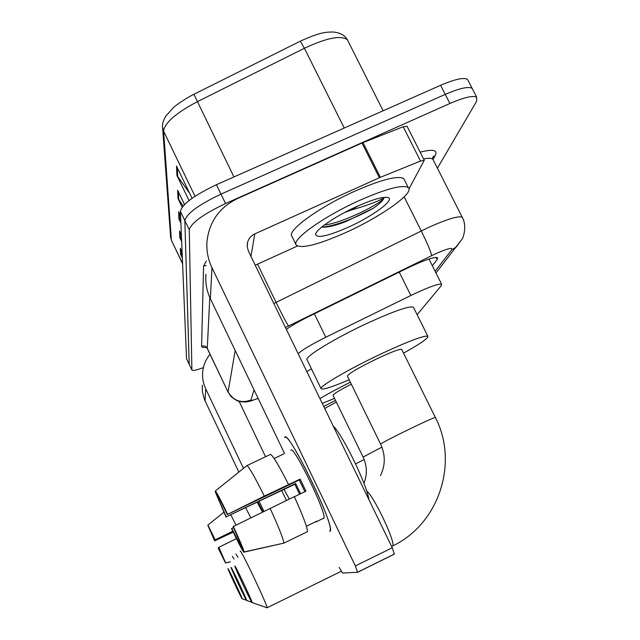 <?xml version="1.0" encoding="UTF-8"?>
<svg xmlns="http://www.w3.org/2000/svg" width="640" height="640" viewBox="0 0 640 640"><rect width="100%" height="100%" fill="white"/><g stroke="black" fill="none" stroke-linecap="round" stroke-linejoin="round"><path stroke-width="0.96" d="M417.128 314.68L441.224 285.728L441.616 284.248C438.408 283.48 428.16 287.232 410.864 295.496L325.784 337.232C311.464 344.384 302.256 349.888 298.176 353.752M203.4 367.616C196.456 370.2 192.624 371.008 191.888 370.024L189.264 229.752C191.296 222.84 203.392 214.104 225.544 203.544L449.896 103.488C464.184 97.328 473.12 95.256 476.712 97.272L476.616 101.28L437.408 168.192M468.344 80.96L467.56 79.424C463.872 77.224 454.896 79.176 440.616 85.288L216.408 184.72C194.296 195.248 182.296 204.112 180.408 211.32L186.536 358.648L189.224 364.424L184.832 220.528C186.792 213.464 198.84 204.664 220.968 194.128L445.248 94.384C459.536 88.24 468.496 86.232 472.136 88.344L472.896 89.824L472.136 88.344C468.496 86.232 459.536 88.24 445.248 94.384L220.968 194.128C198.84 204.664 186.792 213.464 184.832 220.528L189.192 364.256L191.888 370.024M432.384 265.832L437.208 259.408L437.536 257.712C434.176 256.656 423.888 260.24 406.68 268.448L308.712 316.584C299.368 321.216 291.904 325.456 286.328 329.328M162.592 127.432C161.984 124.816 163.048 121.056 165.776 116.144L173.336 107.672C174.976 105.96 184.776 98.864 193.904 94.28L300.32 41.168L304.408 48.272L197.304 101.704C175.832 113.096 164.6 122.92 163.6 131.168L171.384 239.976L170.616 237.112L162.592 127.432L163.6 131.168L195.016 196.28M189.032 200.568L176.944 175.48L176.512 166.072L192.056 198.312M181.664 241.528L179.832 237.712L179.52 230.992L181.392 234.888M182.352 258.048L180.608 254.408L180.328 248.344L182.104 252.048M182.16 207.2L178.016 198.584L177.632 190.24L184.512 204.528M180.904 223.224L178.976 219.2L178.632 211.736L180.6 215.84M180.856 222.008L178.976 219.2M183.176 205.952L178.016 198.584M182.304 256.952L180.608 254.408M181.616 240.376L179.832 237.712M189.584 193.2L176.944 175.48M202.256 385.128L202.416 392.048L204.592 399.832L238.848 472.104M210.024 354.28C205.8 359.448 203.352 365.344 202.696 371.976C202.192 377.832 203.192 383.432 205.696 388.784L243.504 468.376M258.032 502.104L262.992 511.792L258.032 502.104M259.256 501.528L263.912 511.336M286.424 500.456L281.776 490.728M265.544 456.744L239.144 401.448M223.544 558.344L218.208 548.104L218.888 547.776M233.096 531.96L214.776 540.8L210.168 529.816M257.28 502.456L262.448 512.056M284.072 489.44L289.296 499.072M245.728 507.904L250.808 517.736M230.864 514.912L235.96 524.984M208.016 525.272L209.976 529.912M214.776 540.8L233.184 532.136M214.712 540.936L207.856 525.4M207.92 525.08L215.2 539.912L207.92 525.08L223.832 512.24M232.744 531.24L215.272 539.768M218.792 547.256L225.664 562.872L218.712 547.376L236.408 538.672M230.384 561.832L225.664 562.872M223.36 558.432L225.496 562.976L230.36 561.896M225.496 562.976L218.208 548.104M215.2 539.912L232.832 531.408M242.144 598.8L242.16 598.744C242.296 597.872 228.032 567.592 227.976 568.632L227.976 568.688C227.84 569.552 241.8 599.208 242.144 598.8M232.328 556.312L234.08 559.032M336.336 402.048L324.704 408.456M323.744 406.472L335.544 400.424M246.656 600.576L246.68 600.488C246.776 599.312 231.2 566.296 231.104 567.472L231.096 567.544C231 568.704 246.208 600.992 246.656 600.576M235.872 553.976L238.008 557.248M351.32 384.136C339.336 390.328 333.256 394.056 333.064 395.32L363.088 457.064L381.92 447.112M334.544 398.352L322.256 403.416M319.92 398.6C327.824 393.872 337.976 388.408 350.376 382.208M306.856 371.648L311.448 368.824M252.144 602.728L252.168 602.608C252.2 600.984 235.056 564.728 234.904 566.064L234.888 566.176C234.848 567.736 251.552 603.152 252.144 602.728M240.16 551.144L240.2 551.04C240.52 548.432 267.368 604.984 267.12 607.776L266.72 607.68M401.752 349.496L401.672 349.344C399.776 348.856 392.032 351.76 378.432 358.056C359.04 367.472 348.688 373.48 347.384 376.088L380.616 444.136M349.176 379.752C332.336 386.936 322.992 389.944 321.144 388.784C318.304 386.912 349.528 368.64 382.344 353.296C408.96 340.992 424.12 335.296 427.84 336.216C428.616 338.04 420.52 343.68 403.544 353.128M321.088 388.68L307.08 359.816C303.896 357.232 334.704 338.32 367.496 323.152C394.104 311.016 409.408 305.712 413.416 307.224L413.648 307.696M380.376 177.32L379.368 177.752L361.992 143.032L363 142.608L380.376 177.32L420.512 161.072L424.264 160.304L408.992 188.856M361.992 143.032L237.592 198.512C219.752 207.184 209.576 221.24 207.056 240.704C206.248 250.088 207.88 259.096 211.968 267.728L355.36 565.936L392.256 547.76L248.456 251.224L247.208 246.696L247.656 242.064C248.824 238.328 251.208 235.608 254.8 233.904L379.368 177.752M363 142.608L403.192 126.76L407.088 126.32M205.944 274.28C205.208 282.776 206.68 290.92 210.36 298.712L284.48 453.344M284.768 437.432L285.472 437.168C290.784 435.64 329.432 514.288 330.36 528.744L329.928 531.504L330.384 530.84C334.056 523.432 287.128 427.6 284.768 437.432L284.688 437.584M339.16 567.416L342.52 573.056L357.6 572.28L355.36 565.936M392.256 547.76L394.328 554.16L357.664 572.256M255.24 265.2L297.392 246.056M240.744 544.648L240.28 544.872L231.768 528.496L233.552 527.64M215.648 491.416L215.232 491.744L226.256 516.808L295.656 483.48L300.56 493.784M218.656 498.992L219.192 498.736M316.968 521.096L316.656 521.88L315.856 521.64L306.384 526.24L316.968 521.096M290.928 450.272C292.952 443.768 326.68 512.84 323.96 518.04L323.672 518.48M283.816 453.904L274.136 458.512M294.368 496.768L305.952 491.192L300.152 479.104L264.304 496.12L227.36 514.488L299.256 479.976L304.888 491.704M333.232 426.04C342.408 434.184 367.24 485.312 368.888 499.576M226.256 516.808L294.84 484.272L299.592 494.256M227.36 514.488L215.416 490.928L247.008 465.56L270.568 454.352C273.416 456.336 279.392 466.384 288.504 484.504M294.312 496.656C302.856 515.432 307.256 527.096 307.512 531.64L283.88 543.128L244.176 551.928L233.072 526.6L294.312 496.656M247.008 465.56C249.52 467.712 255.288 477.896 264.304 496.12M270.104 508.312C278.712 527.128 283.304 538.728 283.88 543.128M226.08 517.16L215.232 491.744M215.416 490.928C217.12 493.2 221.168 500.928 227.544 514.104M233.288 526.288C239.512 539.832 243.144 548.384 244.176 551.928M240.28 544.872L243.736 552.192L283.696 543.168M243.736 552.192C241.728 549.24 237.672 541.44 231.568 528.784L231.768 528.496M295.656 483.48L294.84 484.272M300.152 479.104L299.256 479.976M359.744 200.312C386.584 188.6 402.776 184.368 408.312 187.616C414.936 192.816 380.616 216.952 345.856 232.512C318.312 244.688 301.776 248.904 296.256 245.144C290.864 240.056 323.776 216.344 359.744 200.312M295.976 244.576L291.912 236.272C286.408 230.952 319.176 207.016 355.136 191.048C381.976 179.384 398.208 175.272 403.832 178.696L404.56 180.136M348.096 227.304C327.824 236.16 317 238.528 315.616 234.408C315.576 229.744 336.032 215.776 357.144 206.336C372.352 199.616 382.52 196.648 387.64 197.432C396.224 198.976 372.992 216.208 348.096 227.304M322.776 227.176L322.92 227.184C328.216 227.336 336.024 225.392 346.368 221.368L373.496 208.12C380.016 203.544 383.528 200.08 384.048 197.728C378.744 201.208 367.536 205.384 350.44 210.272L358.992 205.504M344.472 212.568L350.44 210.272M321.896 227.072C334.128 226.672 358.56 216.72 373.496 208.12M324.328 225.04C344.144 222.648 382.856 202.608 384.048 197.728M314.352 313.816L325.784 337.232M399.224 272.112L410.864 295.496M435.112 271.28L451.728 249.808C453.056 247.088 447.56 248.464 435.248 253.928L285.456 327.512M273.808 303.496L428.68 227.376C447.448 218.992 458.632 215.616 462.232 217.256L462.648 218.096M404.16 196.864L421.24 230.92C427.648 243.96 431.096 252.208 431.584 255.672M420.152 152.16C432.96 148.88 437.984 149.992 435.232 155.496L433.032 159.4M206.112 347.272C203.112 347.704 201.608 347.368 201.592 346.264L203.592 266.024L206.384 260.96M191.856 369.864L186.536 358.648M449.896 103.488L440.616 85.288M225.544 203.544L216.408 184.72M189.264 229.752L180.408 211.32M207.336 348.648L228.12 392.216L207.28 348.296L205.64 347.032M433.416 160.312L432.872 159.232C431.6 158.072 428.512 157.984 423.592 158.984M288.512 325.976C286.584 323.232 282.44 315.36 276.072 302.368L257.536 264.16M254.048 389.864L250.928 400.064C241.096 403.536 233.488 400.824 228.096 391.936L235.192 350.52M209.8 297.504L207.28 348.296C205.944 346.088 204.048 345.416 201.592 346.264M250.928 400.064C250.896 400.792 253.288 400.2 258.104 398.312M206.232 265.512L203.592 266.024M435.232 155.496L432.648 157.984M462.696 238.24L456.352 246.92L451.728 249.808M436.2 257.4L437.208 259.408M348.144 41.296L347.416 39.848C345.04 35.4 340.4 32.792 333.472 32.024C325.248 31.96 319.064 32.632 300.32 41.168L193.904 94.28L233.936 176.944M182.576 263.368L171.544 240.608L170.616 237.112M383.136 110.776L347.416 39.848C341.232 34.976 326.896 37.784 304.408 48.272L344.232 128.032M179.328 213.192L179.648 220.336M180.184 232.376L180.472 238.784M180.96 249.656L181.216 255.432M178.368 191.768L178.728 199.776M177.296 167.696L177.696 176.736M205.696 388.784L205.064 400.888M364.168 459.536L355.584 463.864M391.888 546.344L392.688 545.944C395.856 542.432 373.656 495.616 366.672 491.048M435.384 417.512L435.352 417.456C433.808 417.704 426.24 421.072 412.632 427.568C395.56 435.84 384.984 441.264 380.904 443.856L380.632 444.168C385.496 454.76 385.456 465.224 380.52 475.56M211.968 267.728L210.36 298.712M254.8 233.904L250.968 256.392M420.512 161.072L403.192 126.76M428.976 259.024L441.616 284.248M476.712 97.272L467.56 79.424M435.976 273.008L462.656 238.328C467.232 225.88 462.896 218.192 462.232 217.256L432.872 159.232L433.304 156.264L432.656 158.096M228.12 392.216L230.888 396.36C234.384 399.344 237.392 401.104 239.888 401.64L245.608 402.024L250.2 401.176L258.144 398.392M171.544 240.608L182.584 263.696M242.16 598.744L246.392 600.224M363.936 483.328C367.392 474.52 367.12 465.768 363.096 457.08M246.68 600.488L251.8 602.28M252.168 602.608L267.12 607.816M401.672 349.344L435.352 417.456C458.872 462.56 439.224 523.848 392.688 545.944L391.632 546.472M341.2 571.296L267.12 607.776M427.84 336.216L413.416 307.224M247.656 242.064L247.16 245.312M394.456 554.024L357.696 572.16M424.264 160.304L406.992 126.112M316.92 521.456L323.96 518.04M408.312 187.616L403.832 178.696M316.112 233.016L315.616 234.408"/></g></svg>
